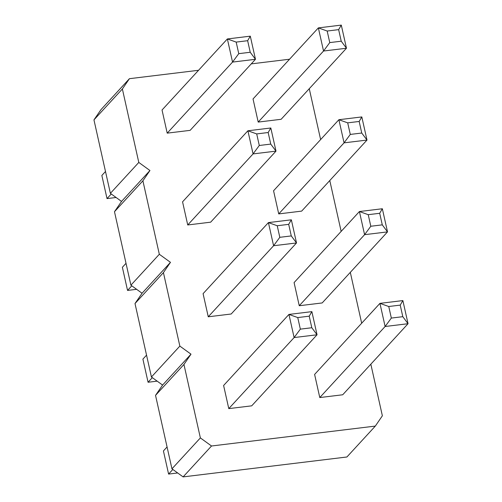 <?xml version="1.0" encoding="UTF-8"?>
<svg xmlns="http://www.w3.org/2000/svg" width="502" height="502" viewBox="0 0 502 502"><rect width="100%" height="100%" fill="white"/><g stroke="black" fill="none" stroke-linecap="round" stroke-linejoin="round"><path stroke-width="0.75" d="M122.375 88.98L93.956 119.884L101.009 109.593L129.422 78.688L122.375 88.98L138.797 162.441L149.947 170.517L142.901 180.808L159.322 254.269L170.473 262.345L163.426 272.63L179.848 346.091L190.998 354.167L183.952 364.458L200.373 437.92L211.524 445.996L375.32 426.085L382.367 415.794L370.834 364.182M289.547 59.223L251.251 63.879M198.554 70.286L129.422 78.688M93.956 119.884L110.377 193.345L138.797 162.441M110.377 193.345L121.534 201.421L114.481 211.712L130.903 285.174L142.06 293.25L135.007 303.534L151.428 376.996L162.585 385.072L155.532 395.363L171.954 468.824L183.111 476.9L346.907 456.989L375.32 426.085M361.678 323.232L350.308 272.36M341.153 231.403L329.783 180.532M320.627 139.575L309.257 88.703M299.255 305.731L364.59 234.679L370.815 226.251L382.279 224.858L387.519 231.893L322.184 302.944L299.255 305.731L294.084 282.595L359.413 211.537L382.342 208.75L379.694 213.287L368.23 214.68L359.413 211.537L364.59 234.679L387.519 231.893L382.342 208.75M208.255 316.793L273.59 245.742L296.519 242.949L231.184 314.007L208.255 316.793L203.084 293.657L268.419 222.599L291.348 219.813L288.694 224.35L291.279 235.915L296.519 242.949L291.348 219.813M167.204 133.143L232.539 62.085L238.764 53.658L250.228 52.264L255.468 59.299L190.132 130.357L167.204 133.143L162.033 110.007L227.368 38.949L250.297 36.163L247.643 40.7L236.178 42.093L227.368 38.949L232.539 62.085L255.468 59.299L250.297 36.163M187.729 224.965L253.064 153.913L275.993 151.127L210.658 222.179L187.729 224.965L182.559 201.829L247.894 130.777L270.823 127.991L268.168 132.522L270.754 144.093L275.993 151.127L270.823 127.991M258.204 122.08L323.539 51.022L329.764 42.595L341.228 41.202L346.468 48.236L281.133 119.294L258.204 122.08L253.033 98.944L318.362 27.886L341.291 25.1L338.643 29.637L327.178 31.03L318.362 27.886L323.539 51.022L346.468 48.236L341.291 25.1M278.729 213.908L344.065 142.85L350.289 134.423L361.754 133.03L366.993 140.064L301.658 211.116L278.729 213.908L273.559 190.766L338.888 119.714L361.816 116.928L359.168 121.459L347.704 122.852L338.888 119.714L344.065 142.85L366.993 140.064L361.816 116.928M228.78 408.622L294.116 337.564L317.044 334.778L251.709 405.836L228.78 408.622L223.61 385.486L288.945 314.428L311.874 311.642L309.219 316.172L311.805 327.743L317.044 334.778L311.874 311.642M319.78 397.559L385.116 326.501L391.34 318.073L402.805 316.68L408.044 323.715L342.709 394.773L319.78 397.559L314.61 374.423L379.939 303.365L402.868 300.579L400.219 305.116L388.755 306.509L379.939 303.365L385.116 326.501L408.044 323.715L402.868 300.579M121.534 201.421L149.947 170.517M114.481 211.712L142.901 180.808M130.903 285.174L159.322 254.269M142.06 293.25L170.473 262.345M135.007 303.534L163.426 272.63M151.428 376.996L179.848 346.091M162.585 385.072L190.998 354.167M155.532 395.363L183.952 364.458M171.954 468.824L200.373 437.92M183.111 476.9L211.524 445.996M152.313 377.636L148.071 382.254L142.901 359.112L146.546 355.146M148.071 382.254L157.157 381.15M111.262 193.985L107.02 198.597L101.85 175.462L105.495 171.496M107.02 198.597L116.106 197.493M131.788 285.814L127.546 290.426L122.375 267.29L126.021 263.318M127.546 290.426L136.632 289.321M172.839 469.464L168.597 474.076L177.683 472.972M168.597 474.076L163.426 450.94L167.072 446.975M277.229 225.743L279.815 237.314L273.59 245.742L268.419 222.599L277.229 225.743L288.694 224.35M256.704 133.915L259.289 145.486L253.064 153.913L247.894 130.777L256.704 133.915L268.168 132.522M311.805 327.743L300.34 329.136L294.116 337.564L288.945 314.428L297.755 317.571L309.219 316.172M370.815 226.251L368.23 214.68M382.279 224.858L379.694 213.287M279.815 237.314L291.279 235.915M238.764 53.658L236.178 42.093M250.228 52.264L247.643 40.7M259.289 145.486L270.754 144.093M329.764 42.595L327.178 31.03M341.228 41.202L338.643 29.637M350.289 134.423L347.704 122.852M361.754 133.03L359.168 121.459M300.34 329.136L297.755 317.571M391.34 318.073L388.755 306.509M402.805 316.68L400.219 305.116"/></g></svg>
